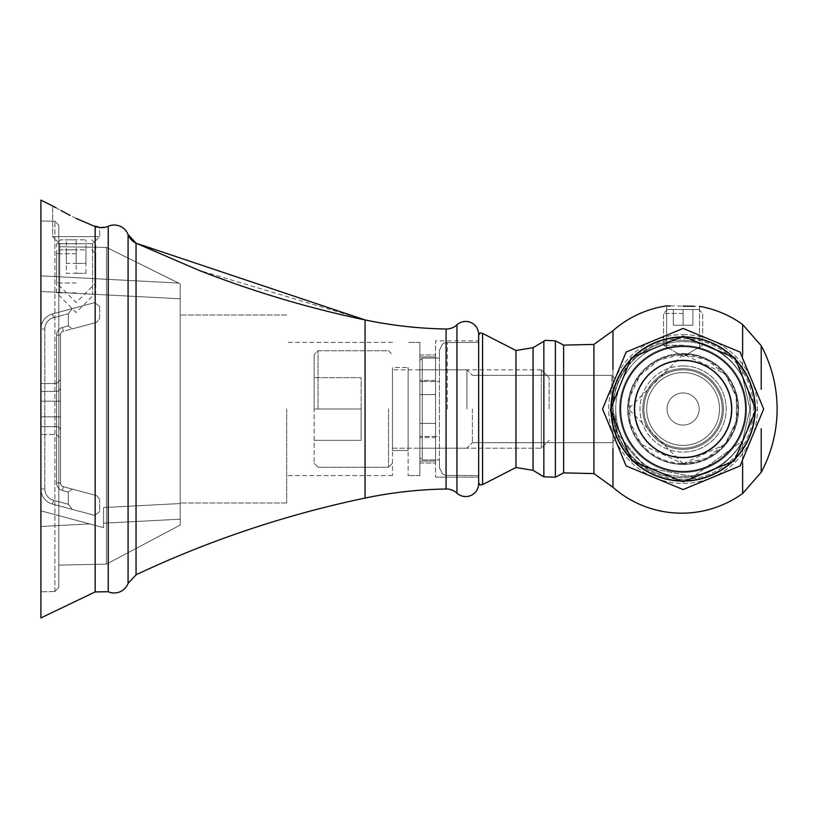 <?xml version="1.0" encoding="UTF-8"?>
<svg xmlns="http://www.w3.org/2000/svg" width="818" height="818" viewBox="0 0 818 818"><rect width="100%" height="100%" fill="white"/><g stroke="black" fill="none" stroke-linecap="round" stroke-linejoin="round"><path stroke-width="0.61" stroke-dasharray="4.09 3.07" d="M478.642 340.85L478.642 477.15L478.642 340.85L478.642 477.15L478.642 340.85L435.554 340.85L435.554 477.15L435.554 340.85L435.554 477.15L435.554 340.85L478.642 340.85L478.642 477.15L435.554 477.15L478.642 477.15L478.642 335.124L478.642 482.876L478.642 340.85M465.708 321.454A12.935 12.935 0 0 0 456.945 324.869L456.945 493.131A12.935 12.935 0 0 0 478.642 483.612M446.342 488.99A15.665 15.665 0 0 1 456.945 493.131M365.053 498.07L365.053 319.93A430.851 430.851 0 0 0 446.076 329L446.076 489A430.851 430.851 0 0 0 365.053 498.07A1034.658 1034.658 0 0 0 136.044 574.798L136.044 247.895L136.044 574.798L128.078 583.408L128.078 234.592A14.847 14.847 0 0 0 108.221 226.279L108.221 591.721A14.847 14.847 0 0 0 114.203 592.978M365.053 319.93A1034.658 1034.658 0 0 1 198.355 270.093L365.053 319.93M132.393 240.819L129.07 236.729A15.665 15.665 0 0 0 130.174 238.416M96.463 227.015L99.653 227.445L99.653 236.658L92.598 243.713L92.598 294.204L92.598 243.713L59.704 243.713L92.598 243.713L59.704 243.713L92.598 243.713L99.653 236.658L52.649 236.658L99.653 236.658L76.156 236.658L99.653 236.658L99.653 227.445L108.221 226.279L108.221 591.711L108.221 226.279L99.653 227.445L95.144 226.596L76.156 218.416L95.195 226.617M95.144 226.596L95.144 591.925L95.144 226.596L95.144 591.925L40.9 617.917L40.9 200.083L40.9 617.917L40.9 200.083L60.91 210.471M76.156 218.416L70.133 215.42M76.156 293.345C97.362 294.46 97.362 294.46 76.156 293.345C97.362 294.46 97.362 294.46 76.156 293.345C54.939 292.231 54.939 292.231 76.156 293.345C54.939 292.231 54.939 292.231 76.156 293.345C97.362 294.46 97.362 294.46 76.156 293.345C97.362 294.46 97.362 294.46 76.156 293.345C54.939 292.231 54.939 292.231 76.156 293.345C54.939 292.231 54.939 292.231 76.156 293.345M180.185 298.795L40.9 291.494L180.185 298.795L180.185 283.805L180.185 298.795L40.9 291.494L40.9 275.85L40.9 291.494L180.185 298.795L180.185 283.805L180.185 409L180.185 283.805L178.559 283.069L180.185 283.805L180.185 298.795M40.9 526.485L89.735 523.919L40.9 526.485L89.735 523.919L103.569 527.63L103.569 523.203L103.569 527.63L40.9 510.841L103.569 527.63L89.735 523.919L40.9 526.485L40.9 510.841L40.9 591.803L40.9 221.024L40.9 591.803L54.888 591.557L40.9 591.803L40.9 221.024L40.9 291.494L40.9 275.85L178.559 283.069L106.463 247.384L180.185 283.805L180.185 525.064L180.185 283.805L106.463 247.384L58.804 246.75L106.463 247.384L106.463 409L106.463 247.384L178.559 283.069L40.9 275.85L178.559 283.069L40.9 275.85L40.9 221.024L54.888 221.187L58.804 225.236L54.888 221.187L40.9 221.024L40.9 591.803L54.888 591.557L58.804 587.365L58.804 225.236L58.804 587.365L58.804 225.236L54.888 221.187L58.804 225.236L58.804 587.365L58.804 565.115L106.463 564.134L58.804 565.115L58.804 587.365L54.888 591.557L40.9 591.803L40.9 510.841L89.735 523.919L40.9 510.841L40.9 591.803M106.463 564.134L180.185 525.064L106.463 564.134L106.463 409L106.463 564.134L58.804 565.115L58.804 225.236L58.804 587.365L54.888 591.557L58.804 587.365L58.804 565.115L106.463 564.134L180.185 525.064L180.185 409L180.185 525.064L106.463 564.134L106.463 247.384L58.804 246.75L106.463 247.384L106.463 564.134M180.185 519.185L180.185 503.54L180.185 525.064L180.185 503.54L103.569 507.549L103.569 523.203L180.185 519.185L103.569 523.203L180.185 519.185L103.569 523.203L103.569 507.549L180.185 503.54L180.185 519.185M286.719 409L286.719 502.998L286.719 409M392.466 409L392.466 475.585L392.466 409M392.466 450.514L392.466 367.486L392.466 450.514L408.141 450.514L408.141 367.486L408.141 450.514L408.141 367.486L408.141 450.514L392.466 450.514L392.466 367.486L408.141 367.486L392.466 367.486L392.466 450.514M408.141 409L408.141 475.585L408.141 409M419.89 409L419.89 475.585L419.89 342.415L419.89 475.585L419.89 342.415L419.89 423.366L435.554 423.366L435.554 380.39L435.554 423.366L419.89 423.366L419.89 461.107L435.554 461.107L435.554 463.049L435.554 423.366L435.554 461.107L419.89 461.107L435.554 461.107L419.89 461.107L419.89 463.049L419.89 354.951L419.89 394.634L435.554 394.634L419.89 394.634L419.89 409L419.89 369.828L419.89 409M435.554 380.39L435.554 354.951L435.554 394.634L435.554 356.893L419.89 356.893L435.554 356.893L419.89 356.893L435.554 356.893L435.554 354.951L435.554 380.39L419.89 380.39L419.89 354.951L419.89 394.634L419.89 380.39L435.554 380.39M742.632 354.736L742.632 377.303A68.692 68.692 0 0 0 612.999 409L612.968 487.303A104.183 104.183 0 0 0 742.632 493.499L742.632 440.697L749.942 409L742.632 440.697L742.632 493.499L742.632 440.697L693.235 476.71L645.566 467.426L617.754 434.102L612.999 409A68.692 68.692 0 0 0 742.632 440.697L749.942 409L742.632 377.303L749.942 409L742.632 440.697L742.632 463.264M620.433 409A62.669 62.669 0 0 1 683.102 346.331A62.669 62.669 0 0 1 745.771 409A62.669 62.669 0 0 1 683.102 471.669A62.669 62.669 0 0 1 620.433 409A62.669 62.669 0 0 0 683.102 471.669A62.669 62.669 0 0 0 745.771 409A62.669 62.669 0 0 0 683.102 346.331A62.669 62.669 0 0 0 620.433 409A62.669 62.669 0 0 1 683.102 346.331A62.669 62.669 0 0 1 745.771 409A62.669 62.669 0 0 1 683.102 471.669A62.669 62.669 0 0 1 620.433 409A62.669 62.669 0 0 0 683.102 471.669A62.669 62.669 0 0 0 745.771 409A62.669 62.669 0 0 0 683.102 346.331A62.669 62.669 0 0 0 620.433 409M670.269 305.952L699.543 306.351A104.183 104.183 0 0 1 742.632 324.501L742.632 377.303A68.692 68.692 0 0 0 612.999 409A68.692 68.692 0 0 1 742.632 377.303L749.942 409L742.632 377.303A68.692 68.692 0 0 0 612.999 409L612.968 330.697L612.968 409A68.692 68.692 0 0 0 742.632 440.697L693.235 476.71L645.566 467.426L617.754 434.102L612.999 409L612.968 487.303L612.968 369.358M439.471 409L439.471 467.753L439.471 459.828L422.241 459.921L419.89 457.569L419.89 381.587L419.89 457.569L422.241 459.921L439.471 459.921L439.471 350.247L439.471 358.172L422.241 358.079L422.241 436.413L422.241 358.079L419.89 360.431L419.89 381.587L419.89 360.431L422.241 358.079L439.471 358.079L439.471 409M422.241 436.413L422.241 381.587L422.241 459.921L419.89 457.569L419.89 381.587L419.89 457.569L422.241 459.921L439.471 459.921L422.241 459.921L422.241 436.413L419.89 436.413L439.471 436.413L439.471 438.468L439.471 436.413L422.241 436.413M466.894 409L466.894 369.828L466.894 409M472.375 409L472.375 442.681L472.375 409M611.813 409L611.813 375.319L611.813 409M615.729 409L615.729 438.765L615.729 409M694.288 306.28L682.938 306.126M666.65 305.901L666.65 348.529L666.65 305.901L670.893 305.963L666.65 305.901A104.183 104.183 0 0 0 612.968 330.697L612.968 448.642M683.102 346.331C661.864 348.713 661.864 348.713 683.102 346.331C661.864 348.713 661.864 348.713 683.102 346.331C704.329 348.713 704.329 348.713 683.102 346.331C704.329 348.713 704.329 348.713 683.102 346.331C661.864 348.713 661.864 348.713 683.102 346.331C661.864 348.713 661.864 348.713 683.102 346.331C704.329 348.713 704.329 348.713 683.102 346.331C704.329 348.713 704.329 348.713 683.102 346.331A62.669 62.669 0 0 1 745.771 409A62.669 62.669 0 0 1 683.102 471.669A62.669 62.669 0 0 1 620.433 409A62.669 62.669 0 0 1 683.102 346.331A62.669 62.669 0 0 0 620.433 409A62.669 62.669 0 0 0 683.102 471.669A62.669 62.669 0 0 0 745.771 409A62.669 62.669 0 0 0 683.102 346.331A62.669 62.669 0 0 0 620.433 409A62.669 62.669 0 0 0 683.102 471.669A62.669 62.669 0 0 0 745.771 409A62.669 62.669 0 0 0 683.102 346.331A62.669 62.669 0 0 1 745.771 409A62.669 62.669 0 0 1 683.102 471.669A62.669 62.669 0 0 1 620.433 409A62.669 62.669 0 0 1 683.102 346.331M549.144 409L549.144 377.671L549.144 409M541.311 369.828L541.311 448.172L541.311 369.828L549.144 377.671L541.311 369.828L392.466 369.828L541.311 369.828M314.132 409.051L314.132 354.675L314.132 409L361.137 409L361.137 377.671L314.132 377.671L361.137 377.671L361.137 409L314.132 409L314.132 463.325L314.132 409.051M361.137 440.329L314.132 440.329L361.137 440.329L361.137 409L361.137 440.329L314.132 440.329L361.137 440.329L361.137 409L314.132 409L314.132 354.675L314.132 409L361.137 409L361.137 377.671L314.132 377.671L361.137 377.671L361.137 440.329M68.313 504.256L68.313 492.099L68.313 504.256L68.313 492.099L68.313 504.256L53.528 500.299A11.749 11.749 0 0 1 44.816 488.949L44.816 329.051L44.816 488.949A11.749 11.749 0 0 0 53.528 500.299L68.313 504.256L53.528 500.299L52.516 504.082L94.724 515.391L99.653 511.608L99.653 499.44L96.749 495.657L99.653 499.44L96.749 495.657L99.653 499.44L99.653 511.608L94.724 515.391L99.653 511.608L99.653 499.44L99.653 511.608L94.724 515.391L72.229 509.369L68.313 504.256L72.229 509.369L52.516 504.082A15.665 15.665 0 0 1 40.9 488.949L40.9 329.051L40.9 488.949A15.665 15.665 0 0 0 52.516 504.082L94.724 515.391L72.229 509.369L68.313 504.256L72.229 509.369L52.516 504.082A15.665 15.665 0 0 1 40.9 488.949L40.9 329.051A15.665 15.665 0 0 1 52.516 313.918L94.724 302.609L99.653 306.392L94.724 302.609L99.653 306.392L99.653 318.56L96.749 322.343L99.653 318.56L99.653 306.392L94.724 302.609L72.229 308.631L68.313 313.744L68.313 325.901L68.313 313.744L68.313 325.901L68.313 313.744L53.528 317.701A11.749 11.749 0 0 0 44.816 329.051A11.749 11.749 0 0 1 53.528 317.701L52.516 313.918A15.665 15.665 0 0 0 40.9 329.051L40.9 488.949A15.665 15.665 0 0 0 52.516 504.082L53.528 500.299L68.313 504.256M63.385 486.72L72.229 489.092L68.313 492.099L62.372 490.503A7.832 7.832 0 0 1 56.565 482.937L56.565 335.063L56.565 482.937A7.832 7.832 0 0 0 62.372 490.503L63.385 486.72A3.916 3.916 0 0 1 60.481 482.937L60.481 335.063A3.916 3.916 0 0 1 63.385 331.28L72.229 328.908L68.313 325.901L62.372 327.497A7.832 7.832 0 0 0 56.565 335.063A7.832 7.832 0 0 1 62.372 327.497L68.313 325.901L62.372 327.497L63.385 331.28A3.916 3.916 0 0 0 60.481 335.063L60.481 482.937A3.916 3.916 0 0 0 63.385 486.72L96.749 495.657L72.229 489.092L68.313 492.099L72.229 489.092L63.385 486.72A3.916 3.916 0 0 1 60.481 482.937A3.916 3.916 0 0 0 63.385 486.72L62.372 490.503A7.832 7.832 0 0 1 56.565 482.937L60.481 482.937L60.481 335.063L60.481 482.937L56.565 482.937L56.565 335.063L60.481 335.063A3.916 3.916 0 0 1 63.385 331.28L96.749 322.343L99.653 318.56L99.653 306.392L99.653 318.56L96.749 322.343L63.385 331.28A3.916 3.916 0 0 0 60.481 335.063L56.565 335.063L56.565 482.937A7.832 7.832 0 0 0 62.372 490.503L68.313 492.099L72.229 489.092L96.749 495.657L63.385 486.72L62.372 490.503L63.385 486.72A3.916 3.916 0 0 1 60.481 482.937L56.565 482.937L60.481 482.937M72.229 328.908L68.313 325.901L72.229 328.908L96.749 322.343L72.229 328.908L68.313 325.901L62.372 327.497A7.832 7.832 0 0 0 56.565 335.063A7.832 7.832 0 0 1 62.372 327.497L63.385 331.28L62.372 327.497L63.385 331.28L72.229 328.908M72.229 308.631L68.313 313.744L72.229 308.631L52.516 313.918L94.724 302.609L52.516 313.918A15.665 15.665 0 0 0 40.9 329.051A15.665 15.665 0 0 1 52.516 313.918L53.528 317.701A11.749 11.749 0 0 0 44.816 329.051L40.9 329.051L44.816 329.051L44.816 488.949L40.9 488.949L44.816 488.949L44.816 329.051A11.749 11.749 0 0 1 53.528 317.701L68.313 313.744L72.229 308.631M60.481 430.544L60.481 387.456L60.481 430.544A3.916 3.916 0 0 0 56.565 426.628L56.565 426.628A3.916 3.916 0 0 1 60.481 430.544L60.481 387.456A3.916 3.916 0 0 1 56.565 391.372A3.916 3.916 0 0 0 60.481 387.456L60.481 430.544A3.916 3.916 0 0 0 56.565 426.628L40.9 426.628L56.565 426.628A3.916 3.916 0 0 1 60.481 430.544A3.916 3.916 0 0 0 56.565 426.628L40.9 426.628L40.9 391.372L56.565 391.372L40.9 391.372L40.9 426.628L56.565 426.628L56.565 391.372A3.916 3.916 0 0 0 60.481 387.456L60.481 387.456A3.916 3.916 0 0 1 56.565 391.372L40.9 391.372L56.565 391.372L56.565 426.628M60.481 401.168L60.481 416.883L60.481 401.117L56.565 401.168L56.565 383.54L56.565 401.168L40.9 401.168L40.9 383.54L40.9 434.46L40.9 383.54L40.9 401.168L60.481 401.168L56.565 401.168L56.565 416.832L56.565 401.168L56.565 416.832L60.481 416.832L56.565 416.832L56.565 434.46L56.565 416.832L40.9 416.832L56.565 416.832L56.565 434.46L56.565 416.832L40.9 416.832L60.481 416.832L56.565 416.832L56.565 401.168L60.481 401.168M76.156 239.868L60.481 239.868L85.941 239.868L66.36 239.868L76.156 239.868L76.156 263.376L66.36 263.376L66.36 239.868L66.36 263.376L76.156 263.376L76.156 239.868M76.156 243.795L56.565 243.795L76.156 243.795M76.156 282.956L56.565 282.956L76.156 282.956M85.941 263.376L85.941 239.868L85.941 263.376L76.156 263.376L85.941 263.376M683.102 309.511L667.427 309.511L698.766 309.511L667.427 309.511L698.766 309.511L673.306 309.511L683.102 309.511L683.102 325.186L673.306 325.186L673.306 309.511L673.306 325.186L683.102 325.186L683.102 309.511L683.102 325.186L692.887 325.186L692.887 309.511L692.887 325.186L673.306 325.186L673.306 309.511L673.306 325.186L683.102 325.186L683.102 309.511M683.102 313.427L663.51 313.427L683.102 313.427M683.102 345.206L663.51 345.206L683.102 345.206M56.074 207.721L52.649 205.707L52.649 236.658L76.156 236.658L52.649 236.658L52.649 205.707M40.9 221.024L54.888 221.187L40.9 221.024L40.9 275.85M103.569 527.63L103.569 523.203L103.569 527.63M58.804 246.75L58.804 565.115L58.804 246.75M180.185 409L180.185 502.998L180.185 409M103.569 507.549L103.569 523.203L103.569 507.549L180.185 503.54L103.569 507.549M435.554 409L435.554 394.634L435.554 409M435.554 423.366L419.89 423.366L435.554 423.366L435.554 437.61L435.554 423.366M419.89 394.634L435.554 394.634L419.89 394.634M435.554 437.61L435.554 463.049L435.554 437.61L419.89 437.61L435.554 437.61M419.89 356.893L435.554 356.893L419.89 356.893M419.89 461.107L435.554 461.107L419.89 461.107M478.642 409L478.642 342.415L478.642 409M439.471 459.828L439.471 467.753L439.471 459.828M419.89 381.587L419.89 360.431L419.89 381.587L422.241 381.587L422.241 358.079L422.241 381.587L439.471 381.587L419.89 381.587M419.89 360.431L422.241 358.079L419.89 360.431M439.471 358.079L422.241 358.079L439.471 358.172L439.471 350.247L439.471 358.079M541.311 409L541.311 448.172L541.311 409M40.9 426.628L40.9 391.372L40.9 426.628M76.156 249.817L60.481 249.817L85.941 249.817L66.36 249.817L76.156 249.817L76.156 273.324L66.36 273.324L66.36 249.817L66.36 273.324L76.156 273.324L76.156 249.817M76.156 253.733L56.565 253.733L76.156 253.733M76.156 292.905L56.565 292.905L76.156 292.905M85.941 273.324L85.941 249.817L85.941 273.324L76.156 273.324L85.941 273.324M692.887 325.186L692.887 309.511L692.887 325.186L683.102 325.186L692.887 325.186M683.102 471.26A62.26 62.26 0 0 1 620.831 409A62.26 62.26 0 0 1 683.102 346.74A62.26 62.26 0 0 1 745.362 409A62.26 62.26 0 0 1 683.102 471.26A62.26 62.26 0 0 1 620.831 409A62.26 62.26 0 0 1 683.102 346.74A62.26 62.26 0 0 1 745.362 409A62.26 62.26 0 0 1 683.102 471.26M683.102 464.481A55.481 55.481 0 0 0 738.572 409A55.481 55.481 0 0 0 683.102 353.519A55.481 55.481 0 0 0 627.621 409A55.481 55.481 0 0 0 683.102 464.481A55.481 55.481 0 0 1 627.621 409A55.481 55.481 0 0 1 683.102 353.519A55.481 55.481 0 0 1 738.572 409A55.481 55.481 0 0 1 683.102 464.481M683.102 463.428A54.428 54.428 0 0 0 737.529 409A54.428 54.428 0 0 0 683.102 354.572A54.428 54.428 0 0 0 628.674 409A54.428 54.428 0 0 0 683.102 463.428A54.428 54.428 0 0 1 628.674 409A54.428 54.428 0 0 1 683.102 354.572A54.428 54.428 0 0 1 737.529 409A54.428 54.428 0 0 1 683.102 463.428M683.102 464.225A55.225 55.225 0 0 1 627.866 409A55.225 55.225 0 0 1 683.102 353.775A55.225 55.225 0 0 0 627.866 409A55.225 55.225 0 0 0 683.102 464.225A55.225 55.225 0 0 0 738.327 409A55.225 55.225 0 0 0 683.102 353.775A55.225 55.225 0 0 1 738.327 409A55.225 55.225 0 0 1 683.102 464.225A55.225 55.225 0 0 1 627.866 409A55.225 55.225 0 0 1 683.102 353.775A55.225 55.225 0 0 0 627.866 409A55.225 55.225 0 0 0 683.102 464.225A55.225 55.225 0 0 0 738.327 409A55.225 55.225 0 0 0 683.102 353.775A55.225 55.225 0 0 1 738.327 409A55.225 55.225 0 0 1 683.102 464.225A55.225 55.225 0 0 0 738.327 409A55.225 55.225 0 0 0 683.102 353.775A55.225 55.225 0 0 1 738.327 409A55.225 55.225 0 0 1 683.102 464.225M683.102 449.348A40.348 40.348 0 0 1 642.754 408.98A40.348 40.348 0 0 1 683.102 368.652A40.348 40.348 0 0 0 642.754 409.02A40.348 40.348 0 0 0 683.142 449.348A40.348 40.348 0 0 0 723.439 408.98A40.348 40.348 0 0 0 683.102 368.652A40.348 40.348 0 0 1 723.439 409.02A40.348 40.348 0 0 1 683.05 449.348A40.348 40.348 0 0 1 642.754 408.98A40.348 40.348 0 0 1 683.102 368.652A40.348 40.348 0 0 0 642.754 409.02A40.348 40.348 0 0 0 683.132 449.348A40.348 40.348 0 0 0 723.439 408.98A40.348 40.348 0 0 0 683.102 368.652A40.348 40.348 0 0 1 723.439 409.02A40.348 40.348 0 0 1 683.05 449.348A40.348 40.348 0 0 1 642.754 408.98A40.348 40.348 0 0 1 683.102 368.652A40.348 40.348 0 0 0 642.754 409.02A40.348 40.348 0 0 0 683.132 449.348A40.348 40.348 0 0 0 723.439 408.98A40.348 40.348 0 0 0 683.102 368.652A40.348 40.348 0 0 1 723.439 409.02A40.348 40.348 0 0 1 683.102 449.348M683.061 372.579L683.102 372.579A36.421 36.421 0 0 0 646.67 409.02A36.421 36.421 0 0 0 683.102 445.421L683.102 445.421A36.421 36.421 0 0 1 646.67 408.98A36.421 36.421 0 0 1 683.102 372.579L683.132 372.579A36.421 36.421 0 0 1 719.523 409.02A36.421 36.421 0 0 1 683.102 445.421L683.132 445.421A36.421 36.421 0 0 0 719.523 408.98A36.421 36.421 0 0 0 683.102 372.579M683.102 360.339A48.661 48.661 0 0 1 731.752 409A48.661 48.661 0 0 1 683.102 457.661A48.661 48.661 0 0 1 634.441 409A48.661 48.661 0 0 1 683.102 360.339M683.102 334.603A74.397 74.397 0 0 1 757.488 409A74.397 74.397 0 0 1 683.102 483.397A74.397 74.397 0 0 1 608.704 409A74.397 74.397 0 0 1 683.102 334.603A74.397 74.397 0 0 0 608.704 409A74.397 74.397 0 0 0 683.102 483.397A74.397 74.397 0 0 0 757.488 409A74.397 74.397 0 0 0 683.102 334.603M683.102 476.373A67.373 67.373 0 0 0 750.464 409A67.373 67.373 0 0 0 683.102 341.627A67.373 67.373 0 0 0 615.729 409A67.373 67.373 0 0 0 683.102 476.373A67.373 67.373 0 0 1 615.729 409A67.373 67.373 0 0 1 683.102 341.627A67.373 67.373 0 0 1 750.464 409A67.373 67.373 0 0 1 683.102 476.373M683.102 472.456A63.456 63.456 0 0 0 746.548 409A63.456 63.456 0 0 0 683.102 345.544A63.456 63.456 0 0 0 619.645 409A63.456 63.456 0 0 0 683.102 472.456A63.456 63.456 0 0 1 619.645 409A63.456 63.456 0 0 1 683.102 345.544A63.456 63.456 0 0 1 746.548 409A63.456 63.456 0 0 1 683.102 472.456A63.456 63.456 0 0 1 619.645 409A63.456 63.456 0 0 1 683.102 345.544A63.456 63.456 0 0 1 746.548 409A63.456 63.456 0 0 1 683.102 472.456A63.456 63.456 0 0 0 746.548 409A63.456 63.456 0 0 0 683.102 345.544A63.456 63.456 0 0 0 619.645 409A63.456 63.456 0 0 0 683.102 472.456M683.102 365.912A43.088 43.088 0 0 1 726.18 409A43.088 43.088 0 0 1 683.102 452.088A43.088 43.088 0 0 0 726.18 409A43.088 43.088 0 0 0 683.102 365.912A43.088 43.088 0 0 0 640.013 409A43.088 43.088 0 0 0 683.102 452.088A43.088 43.088 0 0 1 640.013 409A43.088 43.088 0 0 1 683.102 365.912M683.102 369.828A39.172 39.172 0 0 0 643.93 409A39.172 39.172 0 0 0 683.102 448.172A39.172 39.172 0 0 0 722.263 409A39.172 39.172 0 0 0 683.102 369.828A39.172 39.172 0 0 1 722.263 409A39.172 39.172 0 0 1 683.102 448.172A39.172 39.172 0 0 1 643.93 409A39.172 39.172 0 0 1 683.102 369.828A39.172 39.172 0 0 1 722.263 409A39.172 39.172 0 0 1 683.102 448.172A39.172 39.172 0 0 1 643.93 409A39.172 39.172 0 0 1 683.102 369.828A39.172 39.172 0 0 0 643.93 409A39.172 39.172 0 0 0 683.102 448.172A39.172 39.172 0 0 0 722.263 409A39.172 39.172 0 0 0 683.102 369.828M136.044 243.202L136.044 574.798M54.888 591.557L54.888 221.187L54.888 591.557M761.21 389.307L761.21 345.717A133.958 133.958 0 0 1 761.21 472.283L761.21 428.693M563.612 345.114L593.909 344.419L593.909 473.581L593.909 344.419L593.909 473.581L563.612 472.886L563.612 345.114L563.612 472.886L555.371 477.191L555.371 340.809L555.371 409L555.371 340.809L563.612 345.114L563.612 472.886M543.858 409L543.858 341.157L543.858 476.843L543.858 409L543.858 476.843L533.07 470.34L533.07 347.66L533.07 409L533.07 347.66L543.858 341.157L543.858 409M515.974 350.503L482.569 333.386L482.569 484.614L482.569 409L482.569 484.614L515.974 467.497L515.974 350.503L515.974 467.497L515.974 350.503L533.07 347.66M447.303 409L447.303 342.415L447.303 409M388.55 408.969L388.55 467.242L388.55 408.969M318.049 409L318.049 350.758L318.049 409M40.9 488.949A15.665 15.665 0 0 0 52.516 504.082L53.528 500.299A11.749 11.749 0 0 1 44.816 488.949A11.749 11.749 0 0 0 53.528 500.299L52.516 504.082A15.665 15.665 0 0 1 40.9 488.949L44.816 488.949L40.9 488.949M40.9 329.051A15.665 15.665 0 0 1 52.516 313.918L53.528 317.701L52.516 313.918A15.665 15.665 0 0 0 40.9 329.051L44.816 329.051L40.9 329.051M388.55 409L388.55 467.242L388.55 409M60.481 335.063L56.565 335.063L60.481 335.063A3.916 3.916 0 0 1 63.385 331.28M56.565 391.372A3.916 3.916 0 0 0 60.481 387.456M56.565 383.54L56.565 401.168L56.565 383.54L40.9 383.54L56.565 383.54L60.481 379.624L56.565 383.54M56.565 401.168L40.9 401.168L56.565 401.168M683.102 425.063A16.063 16.063 0 0 1 667.038 409A16.063 16.063 0 0 1 683.102 392.937A16.063 16.063 0 0 1 699.155 409A16.063 16.063 0 0 1 683.102 425.063A16.063 16.063 0 0 0 699.155 409A16.063 16.063 0 0 0 683.102 392.937A16.063 16.063 0 0 0 667.038 409A16.063 16.063 0 0 0 683.102 425.063M683.061 457.18L683.102 457.18A48.18 48.18 0 0 1 634.921 408.98A48.18 48.18 0 0 1 683.102 360.82L683.102 360.82A48.18 48.18 0 0 0 634.921 409.02A48.18 48.18 0 0 0 683.102 457.18A48.18 48.18 0 0 0 731.272 409.02A48.18 48.18 0 0 0 683.132 360.82L683.102 360.82A48.18 48.18 0 0 1 731.272 408.98A48.18 48.18 0 0 1 683.132 457.18L683.102 457.18M683.091 336.883A72.117 72.117 0 0 0 610.974 409A72.117 72.117 0 0 0 683.102 481.117A72.117 72.117 0 0 0 755.218 409A72.117 72.117 0 0 0 683.091 336.883M683.102 337.497A71.503 71.503 0 0 1 754.605 409A71.503 71.503 0 0 1 683.102 480.503A71.503 71.503 0 0 0 754.605 409A71.503 71.503 0 0 0 683.102 337.497A71.503 71.503 0 0 0 611.588 409A71.503 71.503 0 0 0 683.102 480.503A71.503 71.503 0 0 1 611.588 409A71.503 71.503 0 0 1 683.102 337.497M683.102 479.379A70.379 70.379 0 0 1 612.723 409A70.379 70.379 0 0 1 683.102 338.621A70.379 70.379 0 0 1 753.47 409A70.379 70.379 0 0 1 683.102 479.379A70.379 70.379 0 0 0 753.47 409A70.379 70.379 0 0 0 683.102 338.621A70.379 70.379 0 0 0 612.723 409A70.379 70.379 0 0 0 683.102 479.379M95.144 591.925L108.221 591.721M59.704 243.713L52.649 236.658L59.704 243.713L59.704 292.486L59.704 243.713M286.719 502.998L180.185 502.998L286.719 502.998M286.719 315.002L180.185 315.002L286.719 315.002M392.466 475.585L286.719 475.585L392.466 475.585M392.466 342.415L286.719 342.415L392.466 342.415M419.89 475.585L408.141 475.585L419.89 475.585M419.89 342.415L408.141 342.415L419.89 342.415M419.89 354.951L435.554 354.951L419.89 354.951M419.89 463.049L435.554 463.049L419.89 463.049M612.968 487.303L593.909 473.581M482.569 333.386L480.064 332.967L478.642 335.124M482.569 484.614L480.064 485.033L478.642 482.876M478.642 342.415L445.534 342.619L442.456 344.092L439.471 350.247L442.456 344.092L445.534 342.619L478.642 342.415M478.642 475.585L445.534 475.381L442.456 473.908L439.471 467.753L442.456 473.908L445.534 475.381L478.642 475.585M466.894 369.828L419.89 369.828L466.894 369.828L472.375 375.319L466.894 369.828M466.894 448.172L419.89 448.172L466.894 448.172L472.375 442.681L466.894 448.172M611.813 375.319L472.375 375.319L611.813 375.319L615.729 379.235L611.813 375.319M611.813 442.681L472.375 442.681L611.813 442.681L615.729 438.765L611.813 442.681M699.543 306.351L699.543 348.529L699.543 306.351M392.466 448.172L541.311 448.172L549.144 440.329L541.311 448.172L392.466 448.172M388.55 350.758L392.466 354.675L388.55 350.758L318.049 350.758L314.132 354.675L318.049 350.758L388.55 350.758M318.049 467.242L388.55 467.242L392.466 463.325L388.55 467.242L318.049 467.242L314.132 463.325L318.049 467.242M56.565 434.46L60.481 438.376L56.565 434.46L40.9 434.46L56.565 434.46M91.82 239.868L95.737 243.795L95.737 282.956L76.156 302.537L56.565 282.956L56.565 243.795L60.481 239.868M667.427 309.511L663.51 313.427L663.51 345.206L663.51 313.427L667.427 309.511M698.766 309.511L702.682 313.427L702.682 345.206L702.682 313.427L698.766 309.511M683.102 356.515L663.51 345.206L683.102 356.515L702.682 345.206L683.102 356.515M91.82 249.817L95.737 253.733L95.737 292.905L76.156 312.486L56.565 292.905L56.565 253.733L60.481 249.817M683.102 336.147L734.206 357.077L755.944 407.855L735.014 460.115L683.102 481.853L631.179 460.115L610.259 407.855L631.987 357.077L683.102 336.147M683.102 463.704L628.388 409L683.102 354.296L659.032 359.869L639.87 375.472L629.523 397.906L630.105 422.609L641.496 444.532L683.102 463.704L707.161 458.131L726.323 442.528L736.67 420.094L736.088 395.391L724.697 373.468L683.102 354.296L707.161 359.869L726.323 375.472L736.67 397.906L736.088 422.609L724.697 444.532L683.102 463.704M683.091 328.437L740.065 352.037L763.654 409L740.065 465.963L683.102 489.563L626.138 465.963L602.539 409L626.128 352.037L683.091 328.437"/><path stroke-width="1.23" d="M465.708 321.454A12.935 12.935 0 0 1 478.642 334.388L478.642 340.85L478.642 334.388A12.935 12.935 0 0 0 456.945 324.869L456.945 493.131A12.935 12.935 0 0 0 478.642 483.612L478.642 334.388L478.642 483.612M446.342 329.01A15.665 15.665 0 0 0 456.945 324.869A15.665 15.665 0 0 1 446.076 329A15.665 15.665 0 0 0 446.342 329.01M130.174 238.416A15.665 15.665 0 0 0 136.044 243.202L365.053 319.93A430.851 430.851 0 0 0 446.076 329L446.076 489A15.665 15.665 0 0 1 456.945 493.131M446.342 488.99A15.665 15.665 0 0 0 446.076 489A430.851 430.851 0 0 0 365.053 498.07A1034.658 1034.658 0 0 0 136.044 574.798L128.078 583.408A14.847 14.847 0 0 1 108.221 591.721L108.221 226.289A14.847 14.847 0 0 1 128.078 234.592L128.078 583.398A14.847 14.847 0 0 1 114.203 592.978M101.913 227.608A15.665 15.665 0 0 0 106.933 226.78A15.665 15.665 0 0 1 99.653 227.445A15.665 15.665 0 0 0 101.913 227.608M76.156 218.416C45.194 201.934 45.194 201.934 76.156 218.416L95.144 226.596L99.653 227.445L95.144 226.596L76.616 218.641M95.195 226.617L96.463 227.015M56.074 207.721L40.9 200.083L40.9 617.917L95.144 591.925L95.144 226.596M60.91 210.471L70.133 215.42M683.102 306.126C661.864 305.84 661.864 305.84 683.102 306.126C704.329 306.423 704.329 306.423 683.102 306.126L694.288 306.28M612.968 369.358L612.968 330.697A104.183 104.183 0 0 1 666.65 305.901L670.269 305.952M365.053 498.07L365.053 319.93A1034.658 1034.658 0 0 1 198.355 270.093L136.044 243.202L136.044 574.798M136.044 243.202L128.078 234.592L129.07 236.729A15.665 15.665 0 0 0 136.044 243.202L132.393 240.819M40.9 221.024L40.9 275.85M40.9 526.485L40.9 591.803M742.632 463.264L742.632 493.499L761.21 472.283A133.958 133.958 0 0 0 761.21 345.717L761.21 389.307M699.543 306.351A104.183 104.183 0 0 1 742.632 324.501L761.21 345.717L742.632 324.501L742.632 354.736M761.21 428.693L761.21 472.283L742.632 493.499A104.183 104.183 0 0 1 612.968 487.303L612.968 448.642M683.102 457.661A48.661 48.661 0 0 0 731.752 409A48.661 48.661 0 0 0 683.102 360.339A48.661 48.661 0 0 0 634.441 409A48.661 48.661 0 0 0 683.102 457.661M612.968 487.303L593.909 473.581L593.909 344.419L612.968 330.697L593.909 344.419L563.612 345.114L555.371 340.809L555.371 477.191L543.858 476.843L543.858 341.157L545.473 340.349L555.371 340.809L545.473 340.349L533.07 347.66L533.07 470.34L515.974 467.497L515.974 350.503L533.07 347.66M593.909 473.581L563.612 472.886L563.612 345.114M563.612 472.886L555.371 477.191L543.858 476.843L533.07 470.34L515.974 467.497L482.569 484.614L482.569 333.386L515.974 350.503M683.091 481.117A72.117 72.117 0 0 1 610.974 409A72.117 72.117 0 0 1 683.102 336.883A72.117 72.117 0 0 1 755.218 409A72.117 72.117 0 0 1 683.091 481.117M99.653 227.445L95.144 226.075L99.653 227.445M95.144 591.925L108.221 591.721M482.569 333.386L480.064 332.967L478.642 335.124M482.569 484.614L480.064 485.033L478.642 482.876M683.102 481.853L734.206 460.923L755.944 410.145L735.014 357.885L683.102 336.147L631.179 357.885L610.259 410.145L631.987 460.923L683.102 481.853M683.091 489.563L740.065 465.963L763.654 409L740.065 352.037L683.102 328.437L626.138 352.037L602.539 409L626.128 465.963L683.091 489.563"/></g></svg>
